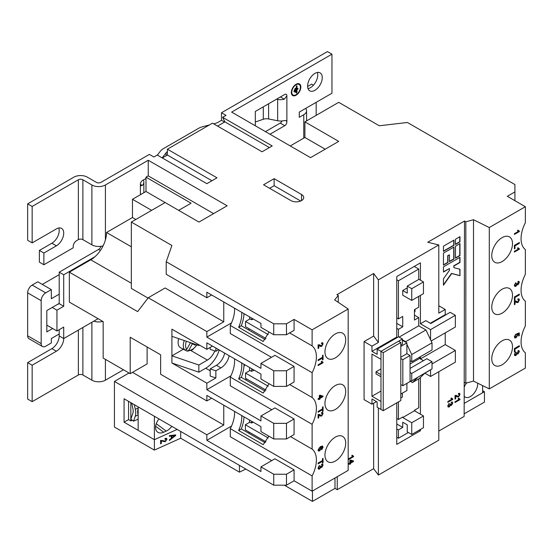 <?xml version="1.0" encoding="UTF-8"?>
<svg xmlns="http://www.w3.org/2000/svg" width="553" height="553" viewBox="0 0 553 553"><rect width="100%" height="100%" fill="white"/><g stroke="black" fill="none" stroke-linecap="round" stroke-linejoin="round"><path stroke-width="0.83" d="M335.332 461.071A14.661 8.468 120 0 0 344.913 448.144A14.661 8.468 120 0 0 342.666 436.4A14.661 8.468 120 0 0 335.332 437.126A14.661 8.468 120 0 0 325.752 450.045A14.661 8.468 120 0 0 327.998 461.796A14.661 8.468 120 0 0 335.332 461.071M249.451 420.01L249.451 421.898L251.387 423.01L251.705 421.31M243.956 417.84L244.322 417.052M249.002 433.393L249.002 432.045M268.219 437.935L245.394 424.759L245.394 429.964L265.903 441.806M245.394 424.759L249.901 422.16M273.728 438.971L286.482 438.971L294.078 434.582L294.078 418.967L274.924 407.907L260.947 415.974L273.728 423.356L273.728 438.971L260.947 431.589L260.947 426.646L206.85 395.416L206.85 400.946L160.64 374.263L160.64 354.812L130.211 337.24L130.211 373.683L147.119 363.922L147.119 347.001M294.078 418.967L286.482 423.356L286.482 438.971M286.482 423.356L273.728 423.356M215.864 377.976L215.864 370.814L210.195 368.886L210.195 376.047L215.864 377.976L206.85 383.181L206.85 389.685L260.947 420.923L260.947 415.974M245.58 379.821L246.873 379.075M249.583 367.51L249.583 370.22L251.511 371.34L251.836 368.81M243.935 366.48L244.64 364.98A6.373 3.684 120 0 0 244.758 364.724M268.267 386.215L245.525 373.081L245.525 378.293L265.979 390.1M245.525 373.081L250.032 370.482M273.728 386.395L286.482 386.395L294.078 382.005L294.078 366.39L274.924 355.33L260.947 363.397L273.728 370.78L273.728 386.395L260.947 379.012L260.947 374.07L206.85 342.839L206.85 349.344L171.914 329.173L171.914 355.849L183.292 349.282M294.078 366.39L286.482 370.78L286.482 386.395M286.482 370.78L273.728 370.78M206.85 331.579L148.245 297.742L165.147 287.982L223.758 321.818L206.85 331.579L206.85 337.109L260.947 368.346L260.947 363.397M249.583 316.883L249.583 318.618L251.511 319.738L251.836 318.182M243.935 314.878L244.398 313.89M249.002 330.189L249.002 328.696M268.267 334.613L245.525 321.487L245.525 326.692L265.979 338.498M245.525 321.487L250.032 318.881M166.218 261.728L273.728 323.802L273.728 334.731L260.947 327.348L260.947 323.443L206.85 292.212L206.85 297.742L166.218 274.288L166.218 261.728L171.914 245.491L131.338 222.071L165.147 202.55L198.962 222.071L227.138 205.799L148.245 160.252L105.416 184.979A9.56 5.523 180 0 1 91.888 184.979L82.874 179.773A3.187 1.839 0 0 0 78.367 179.773L32.157 206.449L27.65 203.85L73.86 177.174A9.56 5.523 180 0 1 87.381 177.174L96.402 182.379A3.187 1.839 0 0 0 100.909 182.379L149.372 154.398L153.879 156.997L157.259 155.047L206.85 183.679L216.99 177.824L167.4 149.192L212.483 123.167L262.074 151.792L272.214 145.937L222.631 117.305L226.011 115.356L221.497 112.75L327.445 51.588L331.952 54.187L231.645 112.1L310.537 157.653L338.713 141.381L304.903 121.86L338.713 102.34L379.289 125.766L407.402 122.483L514.919 184.55L514.919 200.691M273.728 323.802L286.482 323.802L294.078 319.413L294.078 330.341L286.482 334.731L273.728 334.731M286.482 323.802L286.482 334.731M294.078 319.413L312.113 329.823L348.183 309.003L334.655 299.892L338.263 295.468L336.908 294.687L373.648 273.472L378.383 279.853L378.383 342.445L373.648 336.072L364.068 341.602L364.068 399.646L371.962 404.202L371.962 398.99L377.146 401.983L377.146 407.195L380.976 409.407L380.976 401.464L371.962 396.259L371.962 354.093L380.976 359.298L380.976 351.362L377.146 349.15L377.146 354.355L371.962 351.362L371.962 346.157L364.068 341.602M514.919 191.912L507.315 196.301L525.35 206.711L489.287 227.532L473.506 219.728L465.84 221.808L464.492 221.027L427.745 242.242L438.792 244.972L378.383 279.853M274.136 178.667L263.539 184.785L290.926 200.594A7.493 4.327 0 0 0 299.09 201.534A7.493 4.327 0 0 0 303.715 197.539A7.493 4.327 0 0 0 301.523 194.476L274.136 178.667L274.136 185.697L269.622 188.296M135.844 219.465L132.464 217.516L132.464 199.294L151.626 210.354M165.147 202.55L145.992 191.483L132.464 199.294M140.351 184.329L142.308 185.455L140.994 185.773L140.4 184.84A3.187 1.839 -60 0 1 140.351 184.329A3.187 1.839 -60 0 1 142.605 180.423L145.992 178.474L145.992 177.174L191.068 203.2L178.674 210.354M213.61 213.61L148.245 175.868L145.992 177.174M148.245 175.868L148.245 160.252M130.211 373.683L103.162 358.067L103.162 321.625L69.353 302.104L69.353 272.173L90.761 259.806A22.314 12.885 120 0 0 94.943 256.744A22.314 12.885 120 0 0 105.416 239.891A22.314 12.885 120 0 0 106.542 232.481L132.464 217.516M255.313 125.766L255.313 111.45L284.726 94.466A3.028 1.749 -60 0 1 286.24 94.321A3.028 1.749 -60 0 1 286.869 95.704A3.028 1.749 -60 0 1 286.869 95.807L284.353 99.201L280.447 96.941M255.313 121.992L263.304 119.268A6.373 3.677 180 0 1 268.613 118.957L277.661 120.754A8.924 5.15 180 0 0 284.353 120.54L286.212 120.589L286.869 121.895A3.028 1.749 -60 0 1 286.869 121.992A3.028 1.749 -60 0 1 284.726 125.704L280.219 123.098L265.454 131.621M269.961 134.227L284.726 125.704M300.846 87.001A6.712 3.878 120 0 0 299.456 83.925A6.712 3.878 120 0 0 294.279 85.729A6.712 3.878 120 0 0 291.348 92.482A6.712 3.878 120 0 0 292.737 95.558A6.712 3.878 120 0 0 297.915 93.754A6.712 3.878 120 0 0 300.846 87.001M314.934 90.305A10.362 5.979 120 0 0 321.701 81.173A10.362 5.979 120 0 0 320.111 72.872A10.362 5.979 120 0 0 314.934 73.383A10.362 5.979 120 0 0 308.166 82.515A10.362 5.979 120 0 0 309.749 90.816A10.362 5.979 120 0 0 314.934 90.305M331.952 54.187L331.952 93.236L299.263 112.1L299.263 117.305L303.777 114.706A9.56 5.523 0 0 0 306.576 110.8A9.56 5.523 0 0 0 305.643 108.423M292.627 95.489A6.712 3.878 120 0 0 297.763 93.547A6.712 3.878 120 0 0 300.618 86.869A6.712 3.878 120 0 0 299.339 83.869M317.339 72.464A10.362 5.979 -60 0 1 310.427 87.699A10.362 5.979 -60 0 1 308.014 88.625M46.811 325.136L56.952 330.998L56.952 310.171L63.713 306.272L59.206 303.666L59.206 272.173L98.655 249.396A3.187 1.839 120 0 0 100.805 246.32M93.796 321.175A9.56 5.523 0 0 0 102.775 321.404L98.088 318.701L63.713 338.547L59.206 335.941L59.206 329.692M209.338 124.978L203.027 126.609A15.94 9.201 0 0 0 198.278 128.503L163.577 148.536A15.94 9.201 0 0 0 160.301 151.28L157.342 155.096M280.219 123.098A3.028 1.749 120 0 0 282.002 120.962M221.497 112.75L221.497 120.298L217.937 122.358A9.56 5.523 180 0 1 215.089 123.492L213.679 123.858M63.713 306.272L63.713 274.772L59.206 272.173M63.713 274.772L94.943 256.744M56.952 330.998L63.713 327.093L63.713 338.547A10.362 5.979 120 0 1 56.392 351.231L51.878 348.632L27.65 362.623L27.65 399.059L32.157 401.665L32.157 365.222L56.392 351.231M123.45 369.777L105.416 380.188A9.56 5.523 180 0 1 91.888 380.188L82.874 374.982A3.187 1.839 0 0 0 78.367 374.982L32.157 401.665M52.217 307.44L56.952 310.171M59.206 303.666L56.731 304.834M59.012 334.102A10.362 5.979 -60 0 1 51.878 348.632M32.157 365.222L27.65 362.623M464.154 413.831L484.442 402.114L484.442 391.704L464.154 403.42L482.638 392.748L482.638 385.614M464.492 221.027L464.154 416.43L438.792 431.07M438.792 371.727L438.792 440.181L378.383 475.062L373.648 468.681L337.247 489.702L337.247 476.686M334.994 488.396L334.994 477.986L312.452 491.002L312.452 501.412L334.994 488.396L337.247 489.702M312.452 501.412L284.325 485.175M245.829 469.068L239.456 472.151L180.7 438.232L154.384 450.101L114.43 427.04L114.43 381.425L206.85 434.782L206.85 440.312L260.947 471.543L260.947 466.863L273.728 474.239L273.728 485.175L124.066 398.761L124.066 422.188L154.384 439.69L177.16 429.418L154.384 439.69L154.384 450.101M316.171 102.34L316.171 115.356M102.989 246.044L102.775 245.919A9.56 5.523 180 0 1 91.888 244.841L82.874 239.636A3.187 1.839 -0 0 0 78.367 239.636L76.563 240.679A4.783 2.758 -60 0 0 73.183 246.534L73.183 247.834L43.881 264.756L43.881 253.039L56.392 245.822A10.362 5.979 120 0 0 63.16 236.691A10.362 5.979 120 0 0 61.57 228.389A10.362 5.979 120 0 0 56.392 228.901L32.157 242.891L27.65 240.285L27.65 203.85M32.157 206.449L32.157 242.891M58.798 227.981A10.362 5.979 -60 0 1 51.878 243.216L39.374 250.44L39.374 262.15L43.881 264.756M313.475 85.169L311.664 84.125L307.613 86.462M43.881 253.039L39.374 250.44M299.035 84.395A6.104 3.525 120 0 0 298.924 84.326A6.104 3.525 120 0 0 294.217 85.964A6.104 3.525 120 0 0 291.555 92.102A6.104 3.525 120 0 0 292.82 94.895A6.104 3.525 120 0 0 292.938 94.957M300.41 87.25A6.104 3.525 120 0 0 299.145 84.457A6.104 3.525 120 0 0 294.445 86.088A6.104 3.525 120 0 0 291.784 92.233A6.104 3.525 120 0 0 293.049 95.026A6.104 3.525 120 0 0 297.749 93.395A6.104 3.525 120 0 0 300.41 87.25M295.668 88.155L295.019 88.528L295.115 92.413L295.668 91.833L295.668 88.155L295.032 92.296M297.929 88.307L296.961 88.867L296.961 85.909L296.311 86.282L296.408 93.16L296.961 92.579L296.961 89.621L297.929 89.054L297.929 88.307M294.583 90.021L294.583 91.204L294.037 91.791L294.348 89.8M298.019 88.273L296.961 89.621M296.733 89.489L296.325 93.042M296.961 88.867L296.726 85.687M294.362 89.89L293.954 91.674M162.167 157.882L166.121 152.787A9.56 5.523 180 0 1 167.4 151.577M276.548 99.187L277.661 99.409A8.924 5.15 0 0 0 284.353 99.201M142.308 185.455A11.793 6.809 0 0 0 143.856 182.089A11.793 6.809 0 0 0 143.303 180.022M224.546 122.061L221.497 120.298M59.206 274.647L42.305 284.408M42.498 346.537L28.97 338.726A6.373 3.684 -60 0 1 27.65 335.809L41.178 343.62A6.373 3.684 120 0 0 42.498 346.537A6.373 3.684 120 0 0 45.685 346.219L51.318 342.971L51.318 338.547L59.206 333.991M59.206 294.168L51.318 298.724L51.318 289.613L45.685 292.862A6.373 3.684 120 0 0 41.178 300.673L27.65 292.862L27.65 335.809M27.65 292.862A6.373 3.684 -60 0 1 32.157 285.058L37.791 281.802L51.318 289.613M41.178 300.673L41.178 343.62M59.206 303.403L46.811 310.565L46.811 331.904L52.673 328.523M145.992 191.483L145.992 178.474M167.4 149.192L167.4 155.047L162.333 157.978M222.631 117.305L224.884 121.86L217.557 126.091M349.842 463.608L348.632 464.306L348.632 463.573L349.842 462.875L349.842 460.379L350.478 460.013L353.526 460.967L353.526 461.479L350.478 463.241L350.478 463.974L349.842 464.347L349.614 463.483L348.632 464.05M353.588 456.197L353.588 456.674L348.632 459.536L348.632 458.803L352.496 456.571L351.763 455.672L352.351 455.333L353.588 456.197L352.911 455.969M373.648 403.22L373.648 468.681M373.648 273.472L373.648 336.072M273.728 474.239L286.482 474.239L294.078 469.856L274.924 458.79L260.947 466.863M286.482 474.239L286.482 485.175L294.078 480.785L294.078 469.856M453.972 247.053L443.451 253.129L443.451 265.101L447.958 262.495L447.958 255.728L449.465 254.864L449.465 261.631L453.972 259.025L453.972 247.053M453.972 240.113L443.451 246.189L443.451 251.394L453.972 245.318L453.972 240.113M459.978 243.583L455.472 246.189L455.472 258.161L459.978 255.555L459.978 243.583M459.978 275.684L459.978 269.256L453.972 267.707L453.972 265.972L459.978 262.495L459.978 257.29L443.451 266.836L443.451 272.041L449.465 268.571L449.465 270.306L443.451 278.802L443.451 285.23L451.718 273.548L459.978 275.684L459.757 269.2M459.978 236.643L455.472 239.249L455.472 244.454L459.978 241.848L459.978 236.643M449.299 406.918L448.213 407.029L447.743 405.93L449.147 403.337L448.317 405.625L448.58 406.268L449.306 406.185L450.163 404.139L450.736 403.884L451.49 404.63L452.195 403.351L451.435 402.826L451.497 402.052L452.375 402.038L452.769 402.999L451.511 405.349L450.522 405.142L449.299 406.918L448.103 406.953M450.895 404.609L451.49 404.63M452.195 403.351L451.435 402.826M450.778 405.432L450.301 405.01L449.077 406.787M459.978 399.183L459.978 399.653L455.022 402.515L455.022 401.782L458.886 399.549L458.154 398.651L458.741 398.312L459.978 399.183L459.301 398.948M456.578 396.577L455.658 395.969L455.658 398.768L455.022 399.142L455.022 395.395L458.61 396.259L459.412 394.752L458.52 394.185L458.582 393.411L459.564 393.321L459.978 394.441L458.61 396.992L456.578 396.577M456.356 396.446L455.43 395.837L455.928 396.079L455.43 395.837L455.658 398.768M456.412 395.381L457.421 396.114M458.541 393.943L459.156 394.089L458.52 394.185M452.769 398.941L452.769 399.411L447.812 402.273L447.812 401.54L451.677 399.307L450.944 398.409L451.531 398.07L452.769 398.941L452.084 398.706M171.271 436.054L169.398 436.338L169.398 435.633L175.681 434.879L175.681 435.536L169.398 440.451L169.398 439.746L171.271 438.329L171.271 436.054L169.398 436.158M180.7 431.464L180.7 438.232M166.315 439.573L165.008 439.13L165.091 438.418L166.598 438.377L166.965 439.303L165.209 441.743L161.338 440.955L161.338 443.492L160.605 443.824L160.605 440.354L165.223 441.066L166.315 439.573L165.99 438.985M129.029 372.999L114.43 381.425M211.64 398.181L206.85 400.946M132.52 372.349L223.758 425.022L223.758 405.176M223.758 425.022L206.85 434.782M231.534 426.059L206.85 440.312M132.25 420.245L130.826 420.888L128.573 419.589L124.066 422.188M128.573 419.589L128.573 401.367M223.758 321.818L223.758 301.973M131.338 222.071L131.338 288.438L148.004 298.06M231.534 322.862L206.85 337.109M211.64 294.977L206.85 297.742M69.353 272.173L137.649 311.602L148.245 297.742M206.85 383.181L171.914 363.01L171.914 355.849L198.852 365.021L198.852 372.183L205.723 368.215A20.724 11.966 120 0 0 219.244 349.994M230.926 375.784L206.85 389.685M212.483 346.088L206.85 349.344M218.684 349.669L215.864 351.293L215.864 348.044M215.864 370.814L220.937 367.89A11.952 6.899 120 0 0 229.149 355.71M131.338 246.797L106.542 232.481M304.903 121.86L304.903 137.476L290.249 145.937M325.185 149.192L304.903 137.476M378.383 407.907L378.383 475.062M130.826 420.888L130.826 419.195L133.543 421.199L135.257 416.229A12.754 6.408 -114.3 0 0 135.734 413.015A12.754 6.408 -114.3 0 0 135.305 409.303L134.296 404.672M130.826 402.667L130.826 419.195L132.858 413.298A8.606 4.327 65.7 0 0 133.183 411.128A8.606 4.327 65.7 0 0 132.893 408.626L131.704 403.172M138.153 419.126L133.543 421.199M138.153 430.324L154.384 439.69L154.384 416.264L138.153 406.897L138.153 430.324M171.789 426.322A10.362 6.664 -53.5 0 1 166.232 431.091L163.723 432.225A10.362 6.664 -53.5 0 1 157.564 432.1A10.362 6.664 -53.5 0 1 155.559 427.448A10.362 6.664 -53.5 0 1 159.036 418.953M334.994 477.986L314.256 489.958M419.298 430.096L420.425 430.746L420.425 429.446M420.425 414.218L420.425 377.436M420.425 430.746L396.757 444.412L396.757 402.895M376.469 401.596L371.962 404.202M430.566 369.971L430.566 376.475L424.932 373.227M445.22 332.885L445.22 344.595L420.425 358.911L420.425 356.699M431.16 340.994L455.361 327.023L455.361 315.314L430.566 329.629L430.566 339.736M430.566 329.629L420.425 323.775L420.425 295.399M420.425 280.177L420.425 262.869L396.757 276.535L396.757 337.047L397.434 337.434M414.453 311.864L415.013 311.539L415.013 309.327M415.013 411.093L415.013 409.925M408.363 432.501L398.443 438.232L398.443 429.902L402.729 427.428L402.729 422.222L407.236 424.828L407.236 431.852L411.743 434.458L411.743 422.741L402.729 417.536L402.729 417.017L398.443 419.492L398.443 401.92M402.729 427.428L396.757 423.978M411.743 434.458L423.467 427.69L423.467 415.974L414.453 410.768L414.453 410.25L418.732 407.775L418.732 378.888M398.443 429.902L396.757 428.928M398.443 438.232L396.757 437.257M402.39 340.302L406.897 342.901L400.814 346.413M410.056 355.524L402.84 359.692L402.84 385.718L410.056 381.556L410.056 355.524L406.897 353.706L406.897 342.901M400.814 394.047L406.897 390.536L406.897 383.374M477.647 383.146A10.362 5.979 -60 0 1 470.347 396.584A10.362 5.979 -60 0 1 465.17 397.102A10.362 5.979 -60 0 1 464.154 396.211M464.154 387.197A10.362 5.979 -60 0 1 466.649 382.959M138.153 414.605A9.56 6.152 126.5 0 1 137.628 412.469L137.614 411.847A9.56 6.152 126.5 0 1 138.153 408.805M423.467 415.974L411.743 422.741M464.492 382.4L465.84 383.181L473.506 381.1L489.287 388.904L525.35 368.084L525.35 352.793A25.279 14.592 -60 0 1 525.35 325.987L525.35 301.191A25.279 14.592 -60 0 1 525.35 274.385L525.35 249.597A25.279 14.592 -60 0 1 525.35 222.783L525.35 206.711M414.453 410.768L402.729 417.536M398.443 419.492L396.757 418.51M410.056 380.644L411.066 381.231L417.833 377.326L412.42 382.531L410.056 381.162M402.39 339.777L405.66 341.664L405.999 342.383M406.897 344.291L411.743 354.549L411.743 361.71L432.031 349.994L432.031 342.839L425.948 329.954L418.732 325.786L418.732 317.588L414.453 320.063L414.453 309.652L418.732 307.178L418.732 296.38M398.443 336.853L398.443 329.305L396.757 328.33M411.066 381.231L432.031 368.865L432.031 361.71L426.847 358.717L410.056 368.409M410.056 372.445L411.743 373.42L411.743 380.575M410.056 360.729L411.743 361.71M398.443 329.305L402.729 326.83L396.757 323.381M402.729 326.83L402.729 316.42L398.443 318.894L396.757 317.913M398.443 318.894L398.443 280.758L396.757 279.783M418.732 279.459L418.732 269.048L398.443 280.758M418.732 269.048L414.225 266.442M418.732 317.588L414.453 315.12M423.467 360.667L419.637 358.455L419.637 357.155M432.031 368.865L424.593 373.42L419.181 378.625L412.42 382.531M445.67 314.92L445.22 314.664L445.22 309.459L438.792 305.747M455.361 315.314L450.177 312.321L430.794 323.512L425.831 320.65L420.425 323.775M445.22 344.595L455.361 350.45L455.361 362.167L430.566 376.475M286.482 485.175L273.728 485.175M371.962 346.157L378.383 342.445M396.757 337.047L371.962 351.362M430.338 323.249L445.22 314.664M438.792 244.972L438.792 313.164L445.22 309.459M400.814 345.113L402.39 344.201L402.39 338.996L380.976 351.362L380.976 409.407L383.229 410.706L400.814 400.552L400.814 342.514L383.229 352.662L383.229 410.706M406.897 353.706L400.814 357.217M402.84 359.692L400.814 358.517M402.84 385.718L400.814 384.549M432.031 363.922L455.361 350.45M171.914 363.01L198.852 372.183M178.723 338.65A11.157 6.442 120 0 0 180.423 347.623L183.354 349.309A11.157 6.442 120 0 0 184.17 349.662M185.4 350.222L187.218 351.196L192.472 349.842L197.11 344.906M189.741 342.404L190.398 342.784L186.803 349.309L184.896 350.084L182.642 348.777A11.157 6.442 120 0 0 183.354 349.309M198.852 344.726L198.852 345.501L171.914 336.328M402.39 338.996L398.561 336.784L377.146 349.15M400.814 397.953L402.39 397.04L402.39 393.135M380.976 391.054L371.962 396.259M380.976 368.927L376.019 371.796L376.019 373.876L380.976 376.738M405.66 341.664L425.948 329.954M411.743 354.549L432.031 342.839M399.121 337.109L418.732 325.786M402.729 290.519L402.729 295.205L411.743 300.41L411.743 288.701L407.236 286.095L407.236 293.125L402.729 290.519L407.236 287.919M411.743 373.42L432.031 361.71M410.056 363.985L419.637 358.455M383.229 352.662L380.976 351.362L398.561 341.215L400.814 342.514M210.195 347.415L210.195 349.365L215.864 351.293M210.195 368.886L216.43 365.284A11.952 6.899 120 0 0 224.636 353.111M199.522 345.113L198.852 345.501M198.852 365.021L207.41 360.079A11.952 6.899 120 0 0 214.758 350.92M253.343 422.257L251.387 423.01M380.976 374.658L376.019 371.796M253.281 319.088L251.511 319.738M254.186 370.164L251.511 371.34M407.236 286.095L418.96 279.327L423.467 281.933L423.467 293.643L411.743 300.41M186.873 351.072L188.78 350.298A9.56 5.523 120 0 0 196.82 344.809M195.513 344.367L195.098 345.127L192.375 343.772L188.78 350.298M192.375 343.772L190.391 342.625M191.767 343.088L191.068 342.853M423.467 281.933L411.743 288.701M191.718 343.178L195.098 345.127M190.398 342.784L189.416 342.293M348.183 309.003L348.183 470.375L312.113 491.195L294.078 480.785M484.442 391.704L482.638 390.667M239.456 465.384L239.456 472.151M455.43 398.644L455.022 398.879M456.308 395.319L456.654 395.589M459.184 394.628L458.292 394.054M459.446 393.266L459.978 394.441M459.757 394.31L458.61 396.992M458.389 396.86L457.048 396.916M459.757 399.155L459.978 399.653M459.757 399.522L455.022 402.252M458.52 398.181L459.757 399.052M452.541 398.92L452.769 399.411M452.541 399.28L447.812 402.017M451.303 397.939L452.541 398.81M448.946 403.49L449.209 404.036M448.981 403.904L448.317 405.625M448.096 405.494L448.483 406.192M450.501 403.863L451.262 404.499M451.974 403.22L451.207 402.695L451.974 403.22M452.25 401.99L452.769 402.999M452.541 402.867L451.511 405.349M451.283 405.225L450.301 405.01M353.367 456.177L353.588 456.674M353.367 456.543L348.632 459.273M352.123 455.202L353.367 456.073M353.298 460.898L353.526 461.479M353.298 461.354L350.478 463.241M350.249 463.11L350.478 463.974M350.249 463.849L349.842 464.085M352.261 461.479L350.249 460.787L350.478 462.508L352.261 461.479L350.478 460.919L350.478 462.508M175.481 434.9L175.681 435.536M175.481 435.391L169.398 440.147M175.024 435.501L171.81 435.799L172.011 437.776L175.024 435.501L172.011 435.944L172.011 437.776M166.494 438.315L166.771 439.158L165.008 441.598L161.338 440.955M161.144 440.81L161.338 443.492M161.144 443.347L160.605 443.589M166.121 439.428L164.815 438.985M269.401 147.561L224.884 121.86M211.923 180.748L167.4 155.047M300.673 201.016L299.767 201.347M300.507 200.919L274.136 185.697M502.131 237.617A14.661 8.468 -60 0 1 509.465 236.891A14.661 8.468 -60 0 1 511.712 248.643A14.661 8.468 -60 0 1 502.131 261.569A14.661 8.468 -60 0 1 494.804 262.295A14.661 8.468 -60 0 1 492.55 250.544A14.661 8.468 -60 0 1 502.131 237.617M502.131 340.821A14.661 8.468 -60 0 1 509.465 340.095A14.661 8.468 -60 0 1 511.712 351.846A14.661 8.468 -60 0 1 502.131 364.766A14.661 8.468 -60 0 1 494.804 365.492A14.661 8.468 -60 0 1 492.55 353.74A14.661 8.468 -60 0 1 502.131 340.821M514.401 248.898L514.401 245.373L519.357 242.511L519.357 243.32L514.974 245.85L514.974 248.567L514.401 248.898M514.338 285.286L515.735 282.694L514.912 284.982L515.175 285.625L515.901 285.542L516.751 283.495L517.325 283.24L518.078 283.986L518.79 282.707L518.023 282.182L518.085 281.408L518.963 281.394L519.357 282.348L518.099 284.705L517.117 284.498L515.894 286.274L514.802 286.385L514.338 285.286M517.49 283.966L518.078 283.986M518.79 282.707L518.023 282.182M517.373 284.781L516.889 284.366L515.894 286.274M515.037 301.516L515.037 304.316L514.401 304.682L514.401 300.936L517.981 301.807L518.79 300.3L517.898 299.726L517.961 298.959L518.942 298.869L519.357 299.982L517.988 302.539L516.537 302.526L515.037 301.516M515.79 300.922L516.792 301.655M517.919 299.484L518.534 299.636L517.898 299.726M514.401 352.095L514.401 348.577L519.357 345.708L519.357 346.517L514.974 349.054L514.974 351.77L514.401 352.095M489.287 227.532L489.287 388.904M502.131 289.219A14.661 8.468 -60 0 1 509.465 288.493A14.661 8.468 -60 0 1 511.712 300.244A14.661 8.468 -60 0 1 502.131 313.164A14.661 8.468 -60 0 1 494.804 313.89A14.661 8.468 -60 0 1 492.55 302.145A14.661 8.468 -60 0 1 502.131 289.219M514.338 354.501L515.735 351.915L514.912 354.197L515.175 354.846L515.901 354.756L516.751 352.717L517.325 352.461L518.078 353.208L518.79 351.922L518.023 351.404L518.085 350.63L518.963 350.616L519.357 351.57L518.099 353.927L517.117 353.713L515.894 355.496L514.802 355.6L514.338 354.501M517.49 353.187L518.078 353.208M518.79 351.922L518.023 351.404M517.373 354.003L516.889 353.581L515.894 355.496M515.534 334.441L514.684 336.424L516.067 337.04L517.131 335.277L516.751 333.784L519.295 332.899L519.295 335.616L518.659 335.982L518.659 333.867L517.373 334.316L517.705 335.146L516.101 337.759L514.94 337.987L514.338 336.881L515.735 334.295L515.064 337.109M518.659 333.867L517.152 334.185L517.484 335.021L515.873 337.627L514.767 337.918M514.401 300.5L514.401 296.975L519.357 294.113L519.357 294.922L514.974 297.452L514.974 300.168L514.401 300.5M519.357 249.189L514.401 252.057L514.401 251.318L518.265 249.092L517.532 248.186L518.12 247.855L519.357 249.189L514.401 251.795M518.679 248.484L519.357 248.719M519.357 231.569L514.401 234.437L514.401 233.698L518.265 231.472L517.532 230.573L518.12 230.235L519.357 231.569L514.401 234.175M518.679 230.871L519.357 231.099M473.506 219.728L473.506 381.1M465.84 221.808L465.84 383.181M515.534 352.067L515.797 352.614M515.576 352.482L514.912 354.197M514.684 354.072L515.071 354.763M517.09 352.441L517.85 353.077M518.562 351.791L517.802 351.273L518.562 351.791M518.845 350.561L519.357 351.57M519.136 351.438L518.099 353.927M517.871 353.796L516.889 353.581M515.666 355.365L514.698 355.531M519.136 345.839L519.357 346.517M519.136 346.385L514.974 349.054M514.746 348.922L514.974 351.77M514.746 351.639L514.401 351.839M514.684 336.424L514.94 337.06M516.91 335.146L516.461 334.42M519.073 332.982L519.295 335.616M519.073 335.484L518.659 335.726M515.728 301.993L514.808 301.385L515.037 304.316M514.808 304.185L514.401 304.42M515.686 300.867L516.032 301.136M518.562 300.168L517.67 299.595M518.818 298.814L519.357 299.982M519.136 299.85L517.988 302.539M517.767 302.408L516.426 302.456M519.136 294.244L519.357 294.922M519.136 294.79L514.974 297.452M514.746 297.32L514.974 300.168M514.746 300.037L514.401 300.238M515.534 282.846L515.797 283.392M515.576 283.26L514.912 284.982M514.684 284.85L515.071 285.548M517.09 283.219L517.85 283.855M518.562 282.576L517.802 282.051L518.562 282.576M518.845 281.339L519.357 282.348M519.136 282.224L518.099 284.705M517.871 284.581L516.889 284.366M515.666 286.143L514.698 286.309M517.891 247.723L519.136 248.587M519.136 248.698L519.136 249.064M519.136 242.643L519.357 243.32M519.136 243.189L514.974 245.85M514.746 245.719L514.974 248.567M514.746 248.435L514.401 248.636M517.891 230.103L519.136 230.967M519.136 231.078L519.136 231.444M271.765 409.732L230.29 385.787L230.29 377.063A25.279 14.592 120 0 0 234.444 358.766M271.482 357.314L230.29 333.535L230.29 325.461A25.279 14.592 120 0 0 234.534 308.194M271.71 460.649L230.29 436.732L230.29 428.665A25.279 14.592 120 0 0 234.534 411.397M244.039 364.309A28.466 16.438 -60 0 1 241.302 377.346L238.633 378.888A25.279 14.592 120 0 0 241.654 362.934M265.143 391.116L241.302 377.346M265.143 339.514L241.302 325.745L238.633 327.286A25.279 14.592 120 0 0 241.744 312.362M244.011 313.669A28.466 16.438 -60 0 1 241.302 325.745M244.011 416.872A28.466 16.438 -60 0 1 241.302 428.948L238.633 430.49A25.279 14.592 120 0 0 241.744 415.559M265.143 442.711L241.302 428.948M335.332 409.469A14.661 8.468 120 0 0 344.913 396.549A14.661 8.468 120 0 0 342.666 384.798A14.661 8.468 120 0 0 335.332 385.524A14.661 8.468 120 0 0 325.752 398.443A14.661 8.468 120 0 0 327.998 410.195A14.661 8.468 120 0 0 335.332 409.469M335.332 357.867A14.661 8.468 120 0 0 344.913 344.948A14.661 8.468 120 0 0 342.666 333.196A14.661 8.468 120 0 0 335.332 333.922A14.661 8.468 120 0 0 325.752 346.842A14.661 8.468 120 0 0 327.998 358.593A14.661 8.468 120 0 0 335.332 357.867M318.106 360.646L318.106 359.844L322.489 357.307L322.489 355.475L323.063 355.144L323.063 359.623L322.489 359.955L322.489 358.116L318.106 360.646M318.106 399.473L318.106 398.741L319.316 398.042L319.316 395.547L319.952 395.181L323 396.135L323 396.646L319.952 398.409L319.952 399.148L319.316 399.515L319.316 398.775L318.106 399.473M318.742 415.026L318.742 417.826L318.106 418.199L318.106 414.453L321.687 415.317L322.489 413.81L321.604 413.243L321.666 412.469L322.648 412.379L323.063 413.499L321.694 416.05L320.242 416.043L318.742 415.026M319.496 414.439L320.498 415.172M321.625 413.001L322.233 413.146L321.604 413.243M318.106 463.849L318.106 463.041L322.489 460.511L322.489 458.672L323.063 458.347L323.063 462.82L322.489 463.151L322.489 461.32L318.106 463.849M312.113 329.823L312.113 345.895A25.279 14.592 120 0 1 312.113 372.701L312.113 397.496A25.279 14.592 120 0 1 312.113 424.303L312.113 449.098A25.279 14.592 120 0 1 312.113 475.905L312.113 491.195M318.044 468.018L319.44 465.426L318.611 467.714L318.874 468.356L319.599 468.273L320.457 466.227L321.03 465.972L321.784 466.718L322.489 465.439L321.728 464.914L321.791 464.147L322.669 464.126L323.063 465.087L321.805 467.444L320.823 467.23L319.599 469.006L318.507 469.117L318.044 468.018M321.196 466.697L321.784 466.718M322.489 465.439L321.728 464.914M321.072 467.52L320.595 467.098L319.599 469.006M322.344 446.962L320.692 447.232L321.348 448.248L319.738 450.868L318.473 451.041L318.044 450.038L320.429 446.651L322.503 446.077L323.063 447.218L321.791 449.61L322.344 446.962L320.94 447.322M318.106 412.248L318.106 411.439L322.489 408.909L322.489 407.077L323.063 406.745L323.063 411.225L322.489 411.55L322.489 409.718L318.106 412.248M323.063 362.706L318.106 365.568L318.106 364.835L321.97 362.602L321.238 361.703L321.825 361.365L323.063 362.706L318.106 365.305M322.385 362.001L323.063 362.229M318.742 345.369L318.742 348.169L318.106 348.535L318.106 344.796L321.687 345.66L322.489 344.153L321.604 343.579L321.666 342.812L322.648 342.722L323.063 343.835L321.694 346.392L320.242 346.378L318.742 345.369M319.496 344.775L320.498 345.507M321.625 343.337L322.233 343.489L321.604 343.579M312.113 475.905L230.29 428.665M290.532 436.635L312.113 449.098M238.633 430.49L263.2 444.674L268.841 436.151M312.113 424.303L230.29 377.063M289.689 384.549L312.113 397.496M238.633 378.888L263.2 393.072L269.041 383.685M312.113 372.701L230.29 325.461M289.627 332.913L312.113 345.895M238.633 327.286L263.2 341.471L269.055 332.028M338.263 295.468L338.263 302.318M319.24 465.578L319.503 466.124M319.281 465.992L318.611 467.714M318.39 467.582L318.777 468.28M320.795 465.951L321.556 466.587M322.268 465.308L321.5 464.783L322.268 465.308M322.551 464.078L323.063 465.087M322.841 464.955L321.805 467.444M321.576 467.313L320.595 467.098M319.371 468.875L318.397 469.041M322.841 458.472L323.063 462.82M322.841 462.695L322.489 462.896M318.106 463.587L322.489 461.32M322.275 445.946L323.063 447.218M322.841 447.094L321.57 449.478M320.47 447.101L321.348 448.248M321.12 448.117L319.738 450.868M319.51 450.736L318.362 450.958M320.353 447.633L319.523 447.647L318.39 449.52L318.777 450.197M318.39 449.52L319.717 450.142L320.775 448.372L320.47 447.681L319.752 447.778L318.652 450.149M319.434 415.503L318.514 414.895L318.742 417.826M318.514 417.702L318.106 417.937M319.392 414.377L319.738 414.646M322.268 413.679L321.376 413.112M322.523 412.324L323.063 413.499M322.841 413.368L321.694 416.05M321.473 415.918L320.125 415.974M322.841 406.877L323.063 411.225M322.841 411.093L322.489 411.294M318.106 411.992L322.489 409.718M322.772 396.066L323 396.646M322.772 396.522L319.952 398.409M319.724 398.284L319.952 399.148M319.724 399.017L319.316 399.252M318.106 399.218L319.316 398.775M321.735 396.646L319.724 395.955L319.952 397.676L321.735 396.646L319.952 396.086L319.952 397.676M321.597 361.233L322.841 362.104M322.841 362.208L322.841 362.574M322.841 355.275L323.063 359.623M322.841 359.491L322.489 359.692M318.106 360.39L322.489 358.116M319.434 345.846L318.514 345.238L318.742 348.169M318.514 348.037L318.106 348.272M319.392 344.719L319.738 344.989M322.268 344.021L321.376 343.448M322.523 342.666L323.063 343.835M322.841 343.71L321.694 346.392M321.473 346.261L320.125 346.316M455.472 244.191L459.757 241.716L459.757 236.774M443.451 284.781L451.49 273.417L459.757 275.553M443.451 271.779L449.465 268.571M453.972 267.707L453.743 265.841L459.757 262.371L459.757 257.421M455.472 257.898L459.757 255.431L459.757 243.714M443.451 251.131L453.743 245.193L453.743 240.244M449.465 261.369L453.743 258.901L453.743 247.184M443.451 264.839L447.736 262.371L447.736 255.604L449.465 254.864M244.032 364.634L244.64 364.98M140.4 194.711L140.4 184.84M105.416 184.979L105.416 239.891M286.869 95.807L286.869 121.895M303.777 114.706L303.777 138.132M105.416 359.367L105.416 380.188M91.888 322.275L91.888 380.188M82.874 327.48L82.874 374.982M78.367 330.086L78.367 374.982M91.888 184.979L91.888 244.841M82.874 179.773L82.874 239.636M78.367 179.773L78.367 239.636M56.392 245.822L51.878 243.216M166.121 152.787L166.121 155.787M263.304 106.84L263.304 119.268M268.613 103.77L268.613 118.957M277.661 120.754L277.661 99.409M101.98 246.113L102.734 246.548M100.425 250.419L98.655 249.396M32.157 285.058L45.685 292.862M131.338 283.233L90.761 259.806M138.153 414.923L135.257 416.229M138.153 408.017L135.305 409.303M163.723 432.225L155.635 426.252M166.232 431.091L156.25 423.716M210.195 370.793L205.723 368.215M184.896 350.084A11.157 6.442 -60 0 1 184.273 340.537M216.43 365.284L220.937 367.89M191.027 350.623L207.41 360.079M186.389 341.256A9.56 5.523 120 0 0 186.803 349.309M254.11 370.123L253.281 370.69M251.836 369.853L252.666 369.286M301.523 200.594L301.523 194.476M306.576 110.8L306.576 120.893M143.856 192.721L143.856 182.089"/></g></svg>
